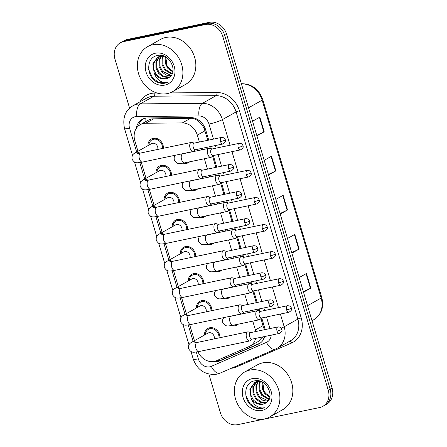 <?xml version="1.0" encoding="UTF-8"?>
<svg xmlns="http://www.w3.org/2000/svg" width="447" height="447" viewBox="0 0 447 447"><rect width="100%" height="100%" fill="white"/><g stroke="black" fill="none" stroke-linecap="round" stroke-linejoin="round"><path stroke-width="0.67" d="M197.725 188.885A8.75 7.398 60.7 0 1 196.574 189.712A8.75 7.398 60.7 0 1 194.775 190.388A8.75 7.398 60.7 0 1 191.271 190.21M205.793 215.951A8.75 7.398 60.7 0 1 204.642 216.778A8.75 7.398 60.7 0 1 202.843 217.454A8.75 7.398 60.7 0 1 199.34 217.276M213.862 243.017A8.75 7.398 60.7 0 1 212.711 243.844A8.75 7.398 60.7 0 1 210.911 244.52A8.75 7.398 60.7 0 1 207.408 244.341M221.93 270.083A8.75 7.398 60.7 0 1 220.779 270.91A8.75 7.398 60.7 0 1 218.98 271.586A8.75 7.398 60.7 0 1 215.476 271.407M229.998 297.149A8.75 7.398 60.7 0 1 228.847 297.976A8.75 7.398 60.7 0 1 227.048 298.652A8.75 7.398 60.7 0 1 223.55 298.473M238.067 324.215A8.75 7.398 60.7 0 1 236.916 325.042A8.75 7.398 60.7 0 1 235.116 325.718A8.75 7.398 60.7 0 1 231.619 325.539M189.657 161.82A8.75 7.398 60.7 0 1 188.505 162.647A8.75 7.398 60.7 0 1 186.706 163.323A8.75 7.398 60.7 0 1 183.203 163.144M156.02 172.698A8.75 7.398 60.7 0 1 159.478 166.038A8.75 7.398 60.7 0 1 161.283 165.362A8.75 7.398 60.7 0 1 171.486 175.319M164.088 199.764A8.75 7.398 60.7 0 1 167.547 193.104A8.75 7.398 60.7 0 1 169.352 192.428A8.75 7.398 60.7 0 1 179.554 202.385M172.156 226.83A8.75 7.398 60.7 0 1 175.615 220.17A8.75 7.398 60.7 0 1 177.42 219.494A8.75 7.398 60.7 0 1 187.623 229.451M180.225 253.896A8.75 7.398 60.7 0 1 183.683 247.236A8.75 7.398 60.7 0 1 185.488 246.56A8.75 7.398 60.7 0 1 195.691 256.517M188.293 280.962A8.75 7.398 60.7 0 1 191.752 274.302A8.75 7.398 60.7 0 1 193.557 273.625A8.75 7.398 60.7 0 1 203.759 283.582M196.362 308.028A8.75 7.398 60.7 0 1 199.82 301.367A8.75 7.398 60.7 0 1 201.625 300.691A8.75 7.398 60.7 0 1 211.828 310.648M204.43 335.088A8.75 7.398 60.7 0 1 207.889 328.433A8.75 7.398 60.7 0 1 209.693 327.757A8.75 7.398 60.7 0 1 219.896 337.714M147.951 145.633A8.75 7.398 60.7 0 1 151.41 138.972A8.75 7.398 60.7 0 1 153.215 138.302A8.75 7.398 60.7 0 1 163.418 148.253M207.833 140.291L204.1 128.429C202.625 125.395 200.63 122.925 198.127 121.02C195.859 119.215 193.35 118.299 190.595 118.276L151.667 118.868L148.275 120.176L140.252 124.674A15.438 13.052 -119.3 0 0 134.86 140.844L137.955 151.237M199.384 142.057L197.317 135.117A15.438 13.052 -119.3 0 0 182.315 122.919L145.75 123.238A15.438 13.052 -119.3 0 0 143.431 123.484A15.438 13.052 -119.3 0 0 140.252 124.674M264.691 327.83A15.438 2.123 163.4 0 1 263.618 328.07L260.987 318.577M258.707 310.939L258.165 309.117M256.248 302.68L252.918 291.511M250.638 283.873L250.096 282.051M248.18 275.615L244.85 264.451M242.57 256.807L242.028 254.986M240.112 248.549L236.781 237.385M234.502 229.741L233.96 227.92M232.038 221.483L228.713 210.319M226.433 202.675L225.891 200.854M223.969 194.417L220.645 183.253M218.365 175.615L217.823 173.788M215.901 167.351L212.576 156.187M210.297 148.549L209.755 146.722M197.915 351.755A15.438 13.052 -119.3 0 0 216.538 360.695L248.996 346.593A15.438 13.052 -119.3 0 0 249.996 346.101L258.265 341.463L262.21 337.379M255.785 331.529A15.438 13.052 -119.3 0 0 255.388 329.925L252.773 321.142M250.113 312.229L249.711 310.883M247.794 304.446L244.705 294.076M242.045 285.169L241.643 283.817M239.726 277.38L236.636 267.01M233.977 258.103L233.574 256.751M231.658 250.314L228.568 239.944M225.908 231.038L225.506 229.685M223.589 223.249L220.494 212.878M217.84 203.972L217.438 202.62M215.521 196.183L212.426 185.812M209.772 176.906L209.369 175.554M207.453 169.122L204.357 158.746M201.703 149.84L201.301 148.488M249.996 346.101A15.438 13.052 -119.3 0 0 255.673 338.39M141.263 162.328L146.024 178.297M149.332 189.394L154.092 205.363M157.4 216.46L162.16 232.429M165.468 243.526L170.234 259.495M173.542 270.591L178.303 286.561M181.611 297.657L186.371 313.626M189.679 324.723L194.439 340.692M129.602 108.208L114.929 58.987A15.438 13.052 60.7 0 1 120.321 42.817A15.438 13.052 60.7 0 1 123.506 41.627L205.475 24.501A15.438 13.052 60.7 0 1 222.785 36.453L328.232 390.164L330.149 389.086A15.438 13.052 60.7 0 1 324.757 405.256A15.438 13.052 60.7 0 0 330.149 389.086L224.707 35.38L330.149 389.086L332.071 388.013A15.438 13.052 60.7 0 1 326.679 404.183L322.84 406.334A15.438 13.052 60.7 0 1 319.661 407.524L237.687 424.65A15.438 13.052 60.7 0 1 220.377 412.698L208.866 374.1M205.475 24.501L207.391 23.428A15.438 13.052 60.7 0 1 224.707 35.38A15.438 13.052 60.7 0 0 207.391 23.428L125.423 40.554L207.391 23.428L209.313 22.35A15.438 13.052 60.7 0 1 226.623 34.302L332.071 388.013M120.321 42.817L122.243 41.744A15.438 13.052 60.7 0 1 125.423 40.554A15.438 13.052 60.7 0 0 122.243 41.744L124.16 40.666A15.438 13.052 60.7 0 1 127.339 39.476L209.313 22.35M303.362 291.701L310.436 288.337A4.118 0.564 -16.6 0 0 310.821 288.136L303.519 292.232M299.149 277.576L306.452 273.48L310.821 288.136M268.407 174.453L275.481 171.084A4.118 0.564 -16.6 0 0 275.866 170.888L268.563 174.978M264.194 160.322L271.497 156.232L275.866 170.888M256.757 135.368L263.831 131.999A4.118 0.564 -16.6 0 0 264.216 131.804L256.913 135.899M252.544 121.243L259.847 117.148L264.216 131.804M291.707 252.616L298.786 249.253A4.118 0.564 -16.6 0 0 299.172 249.052L291.869 253.147M287.499 238.491L294.802 234.396L299.172 249.052M280.057 213.537L287.13 210.168A4.118 0.564 -16.6 0 0 287.516 209.973L280.213 214.063M275.844 199.407L283.147 195.311L287.516 209.973M208.727 140.101L205.648 129.77A15.438 13.052 -119.3 0 0 190.651 117.572L147.683 117.947A15.438 13.052 -119.3 0 0 145.37 118.192A15.438 13.052 -119.3 0 0 142.185 119.383A15.438 13.052 -119.3 0 0 136.24 128.49M138.453 125.931A15.438 13.052 60.7 0 1 143.174 118.891M328.232 390.164A15.438 13.052 60.7 0 1 322.84 406.334M265.088 329.584A15.438 13.052 -119.3 0 0 264.613 327.556L261.752 317.968M259.741 311.213L259.059 308.927M257.142 302.496L253.684 290.902M251.672 284.147L250.99 281.861M249.074 275.43L245.615 263.836M243.604 257.081L242.922 254.796M241 248.364L237.547 236.77M235.535 230.015L234.854 227.735M232.932 221.299L229.479 209.704M227.467 202.955L226.785 200.669M224.863 194.233L221.41 182.639M219.399 175.889L218.717 173.604M216.795 167.167L213.342 155.578M211.33 148.823L210.649 146.538M213.359 361.556A15.438 13.052 -119.3 0 0 220.08 360.796L258.221 344.224A15.438 13.052 -119.3 0 0 259.221 343.726A15.438 13.052 -119.3 0 0 264.764 336.49M260.148 343.14A15.438 13.052 60.7 0 1 260.137 343.145L221.997 359.718A15.438 13.052 60.7 0 1 216.678 360.64M137.553 153.466L140.626 153.019A4.632 2.391 78.2 0 0 139.414 158.763A4.632 2.391 78.2 0 0 139.503 159.037A4.632 2.391 78.2 0 0 142.52 162.082C136.184 163.127 135.055 163.513 132.167 159.417C131.15 154.455 134.754 153.12 135.48 152.623L151.505 143.638A4.632 3.917 60.7 0 1 152.461 143.286A4.632 3.917 60.7 0 1 156.573 144.889A4.632 3.917 60.7 0 1 157.73 149.443M148.868 145.119A7.722 6.526 60.7 0 1 151.913 139.872A7.722 6.526 60.7 0 1 153.505 139.274A7.722 6.526 60.7 0 1 162.479 148.449M194.344 143.107L191.897 142.453A4.632 2.391 78.2 0 0 191.277 142.431A4.632 2.391 78.2 0 0 190.914 142.571A4.632 2.391 78.2 0 0 190.064 148.18A4.632 2.391 78.2 0 0 193.171 151.499A4.632 2.391 78.2 0 0 193.534 151.365A4.632 2.391 78.2 0 0 193.73 151.231L195.713 149.656M220.561 141.593A3.347 1.727 78.2 0 1 221.438 137.447L194.127 143.152A3.347 1.727 78.2 0 0 193.864 143.252A3.347 1.727 78.2 0 0 193.255 147.303A3.347 1.727 78.2 0 0 195.495 149.7L222.807 143.995C227.216 141.313 224.914 140.213 225.327 139.766A3.347 0.458 -16.6 0 1 224.925 140.135A3.347 0.458 163.4 0 1 220.561 141.593A3.347 1.727 78.2 0 0 222.807 143.995M212.007 149.002L209.554 148.348A4.632 2.391 78.2 0 0 208.939 148.326A4.632 2.391 78.2 0 0 208.576 148.465A4.632 2.391 78.2 0 0 207.626 153.712A4.632 2.391 78.2 0 0 210.833 157.394A4.632 2.391 78.2 0 0 211.196 157.26A4.632 2.391 78.2 0 0 211.392 157.126L213.375 155.55M238.223 147.488A3.347 1.727 78.2 0 1 239.1 143.342L211.789 149.047A3.347 1.727 78.2 0 0 211.526 149.147A3.347 1.727 78.2 0 0 210.911 153.192A3.347 1.727 78.2 0 0 213.158 155.595L240.469 149.89C244.878 147.208 242.576 146.102 242.989 145.661A3.347 0.458 -16.6 0 1 242.587 146.029A3.347 0.458 163.4 0 1 238.223 147.488A3.347 1.727 78.2 0 0 240.469 149.89M145.621 180.532L148.695 180.08A4.632 2.391 78.2 0 0 147.482 185.829A4.632 2.391 78.2 0 0 147.571 186.103A4.632 2.391 78.2 0 0 150.589 189.148C144.252 190.193 143.124 190.578 140.235 186.483C139.218 181.521 142.822 180.186 143.548 179.688L159.573 170.704A4.632 3.917 60.7 0 1 160.529 170.346A4.632 3.917 60.7 0 1 164.641 171.955A4.632 3.917 60.7 0 1 165.798 176.509M156.936 172.184A7.722 6.526 60.7 0 1 159.981 166.938A7.722 6.526 60.7 0 1 161.574 166.34A7.722 6.526 60.7 0 1 170.547 175.515M202.413 170.173L199.965 169.519A4.632 2.391 78.2 0 0 199.345 169.497A4.632 2.391 78.2 0 0 198.982 169.637A4.632 2.391 78.2 0 0 198.133 175.246A4.632 2.391 78.2 0 0 201.239 178.565A4.632 2.391 78.2 0 0 201.603 178.431A4.632 2.391 78.2 0 0 201.798 178.297L203.782 176.721M228.629 168.659A3.347 1.727 78.2 0 1 229.507 164.513L202.195 170.218A3.347 1.727 78.2 0 0 201.938 170.318A3.347 1.727 78.2 0 0 201.323 174.369A3.347 1.727 78.2 0 0 203.564 176.766L230.875 171.061C235.284 168.379 232.982 167.279 233.395 166.832A3.347 0.458 -16.6 0 1 232.993 167.2A3.347 0.458 163.4 0 1 228.629 168.659A3.347 1.727 78.2 0 0 230.875 171.061M153.69 207.598L156.763 207.145A4.632 2.391 78.2 0 0 155.55 212.889A4.632 2.391 78.2 0 0 155.64 213.163A4.632 2.391 78.2 0 0 158.657 216.214C152.321 217.259 151.192 217.644 148.303 213.549C147.287 208.587 150.89 207.252 151.617 206.754L167.642 197.77A4.632 3.917 60.7 0 1 168.597 197.412A4.632 3.917 60.7 0 1 172.71 199.021A4.632 3.917 60.7 0 1 173.866 203.575M165.004 199.25A7.722 6.526 60.7 0 1 168.05 194.004A7.722 6.526 60.7 0 1 169.642 193.406A7.722 6.526 60.7 0 1 178.616 202.58M210.481 197.239L208.034 196.585A4.632 2.391 78.2 0 0 207.414 196.563A4.632 2.391 78.2 0 0 207.05 196.702A4.632 2.391 78.2 0 0 206.201 202.307A4.632 2.391 78.2 0 0 209.308 205.631A4.632 2.391 78.2 0 0 209.671 205.497A4.632 2.391 78.2 0 0 209.867 205.363L211.85 203.787M236.703 195.725A3.347 1.727 78.2 0 1 237.575 191.579L210.269 197.283A3.347 1.727 78.2 0 0 210.006 197.384A3.347 1.727 78.2 0 0 209.392 201.429A3.347 1.727 78.2 0 0 211.632 203.832L238.944 198.127C243.352 195.445 241.05 194.339 241.464 193.897A3.347 0.458 -16.6 0 1 241.062 194.266A3.347 0.458 163.4 0 1 236.703 195.725A3.347 1.727 78.2 0 0 238.944 198.127M161.758 234.664L164.831 234.211A4.632 2.391 78.2 0 0 163.624 239.955A4.632 2.391 78.2 0 0 163.708 240.229A4.632 2.391 78.2 0 0 166.725 243.28C160.389 244.325 159.261 244.71 156.372 240.615C155.355 235.653 158.959 234.317 159.685 233.82L175.71 224.835A4.632 3.917 60.7 0 1 176.666 224.478A4.632 3.917 60.7 0 1 180.778 226.087A4.632 3.917 60.7 0 1 181.935 230.641M173.073 226.311A7.722 6.526 60.7 0 1 176.118 221.069A7.722 6.526 60.7 0 1 177.71 220.472A7.722 6.526 60.7 0 1 186.684 229.646M218.549 224.305L216.102 223.651A4.632 2.391 78.2 0 0 215.482 223.629A4.632 2.391 78.2 0 0 215.119 223.768A4.632 2.391 78.2 0 0 214.269 229.372A4.632 2.391 78.2 0 0 217.376 232.697A4.632 2.391 78.2 0 0 217.739 232.563A4.632 2.391 78.2 0 0 217.935 232.429L219.918 230.853M244.772 222.79A3.347 1.727 78.2 0 1 245.643 218.644L218.337 224.349A3.347 1.727 78.2 0 0 218.075 224.45A3.347 1.727 78.2 0 0 217.46 228.495A3.347 1.727 78.2 0 0 219.7 230.898L247.012 225.193C251.421 222.511 249.119 221.405 249.532 220.963A3.347 0.458 -16.6 0 1 249.135 221.332A3.347 0.458 163.4 0 1 244.772 222.79A3.347 1.727 78.2 0 0 247.012 225.193M169.826 261.73L172.9 261.277A4.632 2.391 78.2 0 0 171.693 267.021A4.632 2.391 78.2 0 0 171.777 267.295A4.632 2.391 78.2 0 0 174.799 270.346C168.458 271.39 167.329 271.776 164.44 267.675C163.423 262.719 167.027 261.383 167.754 260.886L183.778 251.901A4.632 3.917 60.7 0 1 184.734 251.544A4.632 3.917 60.7 0 1 188.846 253.153A4.632 3.917 60.7 0 1 190.003 257.707M181.141 253.376A7.722 6.526 60.7 0 1 184.186 248.13A7.722 6.526 60.7 0 1 185.779 247.537A7.722 6.526 60.7 0 1 194.752 256.712M226.618 251.37L224.17 250.717A4.632 2.391 78.2 0 0 223.55 250.694A4.632 2.391 78.2 0 0 223.187 250.834A4.632 2.391 78.2 0 0 222.338 256.438A4.632 2.391 78.2 0 0 225.444 259.763A4.632 2.391 78.2 0 0 225.808 259.629A4.632 2.391 78.2 0 0 226.003 259.495L227.987 257.919M252.84 249.856A3.347 1.727 78.2 0 1 253.712 245.71L226.405 251.415A3.347 1.727 78.2 0 0 226.143 251.516A3.347 1.727 78.2 0 0 225.528 255.561A3.347 1.727 78.2 0 0 227.774 257.964L255.081 252.259C259.489 249.577 257.187 248.471 257.601 248.029A3.347 0.458 -16.6 0 1 257.204 248.398A3.347 0.458 163.4 0 1 252.84 249.856A3.347 1.727 78.2 0 0 255.081 252.259M220.075 176.068L217.622 175.414A4.632 2.391 78.2 0 0 217.007 175.392A4.632 2.391 78.2 0 0 216.644 175.531A4.632 2.391 78.2 0 0 215.694 180.778A4.632 2.391 78.2 0 0 218.901 184.46A4.632 2.391 78.2 0 0 219.265 184.326A4.632 2.391 78.2 0 0 219.46 184.192L221.444 182.616M246.291 174.553A3.347 1.727 78.2 0 1 247.169 170.408L219.857 176.112A3.347 1.727 78.2 0 0 219.594 176.213A3.347 1.727 78.2 0 0 218.985 180.258A3.347 1.727 78.2 0 0 221.226 182.661L248.538 176.956C252.946 174.274 250.644 173.168 251.058 172.726A3.347 0.458 -16.6 0 1 250.655 173.095A3.347 0.458 163.4 0 1 246.291 174.553A3.347 1.727 78.2 0 0 248.538 176.956M228.143 203.134L225.696 202.48A4.632 2.391 78.2 0 0 225.076 202.457A4.632 2.391 78.2 0 0 224.712 202.597A4.632 2.391 78.2 0 0 223.763 207.844A4.632 2.391 78.2 0 0 226.97 211.526A4.632 2.391 78.2 0 0 227.333 211.392A4.632 2.391 78.2 0 0 227.529 211.258L229.512 209.682M254.36 201.619A3.347 1.727 78.2 0 1 255.237 197.473L227.925 203.178A3.347 1.727 78.2 0 0 227.663 203.279A3.347 1.727 78.2 0 0 227.054 207.324A3.347 1.727 78.2 0 0 229.294 209.727L256.606 204.022C261.014 201.34 258.712 200.234 259.126 199.792A3.347 0.458 -16.6 0 1 258.724 200.161A3.347 0.458 163.4 0 1 254.36 201.619A3.347 1.727 78.2 0 0 256.606 204.022M236.212 230.199L233.764 229.546A4.632 2.391 78.2 0 0 233.144 229.523A4.632 2.391 78.2 0 0 232.781 229.663A4.632 2.391 78.2 0 0 231.831 234.91A4.632 2.391 78.2 0 0 235.038 238.592A4.632 2.391 78.2 0 0 235.401 238.458A4.632 2.391 78.2 0 0 235.597 238.324L237.58 236.748M262.428 228.685A3.347 1.727 78.2 0 1 263.305 224.534L235.994 230.244A3.347 1.727 78.2 0 0 235.731 230.339A3.347 1.727 78.2 0 0 235.122 234.39A3.347 1.727 78.2 0 0 237.363 236.793L264.674 231.088C269.083 228.406 266.781 227.299 267.194 226.858A3.347 0.458 -16.6 0 1 266.792 227.227A3.347 0.458 163.4 0 1 262.428 228.685A3.347 1.727 78.2 0 0 264.674 231.088M167.413 93.579A25.736 21.752 60.7 0 1 139.682 76.789A25.736 21.752 60.7 0 1 147.544 46.706A25.736 21.752 60.7 0 1 152.846 44.722A25.736 21.752 60.7 0 1 180.571 61.513A25.736 21.752 60.7 0 1 172.71 91.601A25.736 21.752 60.7 0 1 167.413 93.579M147.544 46.706L160.495 39.442A25.736 21.752 60.7 0 1 165.798 37.464A25.736 21.752 60.7 0 1 193.529 54.255A25.736 21.752 60.7 0 1 185.667 84.338L172.71 91.601M165.692 56.562L167.061 65.631L168.569 67.894L172.928 71.263M159.657 56.378L156.646 61.686L156.729 67.626L159.434 73.017L163.954 76.454L169.016 77.057L169.905 76.834M159.227 56.506L155.886 62.116L155.969 68.05L158.668 73.442L163.189 76.884L168.256 77.487L169.536 77.124M163.814 56.126L160.143 56.249L157.629 57.216L152.84 63.826L154.181 73.017A11.633 9.834 60.7 0 0 165.82 78.851A11.633 9.834 60.7 0 0 168.217 77.957A11.633 9.834 60.7 0 0 168.698 77.666C178.951 72.442 169.424 52.545 157.836 55.478C145.767 56.847 145.901 76.945 157.165 82.086C159.858 83.315 162.529 83.667 165.172 83.136L167.441 82.399L165.25 82.611C160.076 82.231 156.389 79.035 154.181 73.017M160.909 55.825L157.629 57.216M158.014 57.009L153.6 63.396L153.684 69.335L156.383 74.727L160.903 78.164L165.971 78.767L168.698 77.666M160.674 55.506L159.573 56.227M161.468 56.048L159.691 59.982L159.78 65.916L162.479 71.308L171.19 75.47M160.998 56.099L158.931 60.406L159.015 66.346L161.713 71.738L166.016 75.079L170.894 75.845M163.485 56.082L162.742 58.272L162.825 64.212L165.524 69.603L172.229 73.671M162.959 56.037L161.976 58.702L162.065 64.636L164.764 70.028L171.994 74.168M165.099 56.685L165.111 62.926L167.809 68.318L172.793 71.939M155.377 53.221A16.779 14.187 60.7 0 1 174.196 66.212A16.779 14.187 60.7 0 1 164.876 85.081A16.779 14.187 60.7 0 1 146.063 72.09A16.779 14.187 60.7 0 1 155.377 53.221M148.7 69.497L152.6 77.901L158.573 82.343L165.256 83.086L167.441 82.399M264.406 418.951A25.736 21.752 60.7 0 1 236.681 402.16A25.736 21.752 60.7 0 1 244.543 372.077A25.736 21.752 60.7 0 1 249.845 370.099A25.736 21.752 60.7 0 1 277.57 386.89A25.736 21.752 60.7 0 1 269.709 416.973A25.736 21.752 60.7 0 1 264.406 418.951M244.543 372.077L257.494 364.813A25.736 21.752 60.7 0 1 262.797 362.835A25.736 21.752 60.7 0 1 290.522 379.626A25.736 21.752 60.7 0 1 282.666 409.709L269.709 416.973M262.691 381.934L264.06 391.002L265.568 393.265L269.927 396.634M256.651 381.749L253.645 387.063L253.728 392.997L256.427 398.389L260.947 401.831L266.015 402.434L266.898 402.205M256.226 381.878L252.885 387.488L252.968 393.427L255.667 398.819L260.188 402.255L265.25 402.859L266.529 402.496M260.813 381.498L257.142 381.626L254.622 382.587L249.834 389.197L251.18 398.389A11.633 9.834 60.7 0 0 262.819 404.222A11.633 9.834 60.7 0 0 265.216 403.328A11.633 9.834 60.7 0 0 265.697 403.038C275.95 397.813 266.423 377.916 254.835 380.85C242.766 382.219 242.9 402.317 254.164 407.457C256.857 408.687 259.528 409.039 262.171 408.508L264.434 407.77L262.249 407.982C257.075 407.603 253.388 404.406 251.18 398.389M257.908 381.196L254.622 382.587M255.008 382.381L250.599 388.767L250.683 394.707L253.382 400.099L257.902 403.535L262.965 404.138L265.697 403.038M257.891 380.783L256.991 381.453M257.673 380.878L256.572 381.604M258.467 381.425L256.69 385.353L256.779 391.293L259.478 396.679L268.189 400.842M257.997 381.475L255.93 385.778L256.014 391.717L258.712 397.109L263.015 400.451L267.887 401.216M260.484 381.453L259.735 383.643L259.824 389.583L262.523 394.975L269.223 399.048M259.958 381.408L258.975 384.074L259.059 390.007L261.758 395.399L268.993 399.545M262.098 382.056L262.11 388.303L264.808 393.695L269.792 397.316M252.376 378.592A16.779 14.187 60.7 0 1 271.195 391.583A16.779 14.187 60.7 0 1 261.875 410.452A16.779 14.187 60.7 0 1 243.056 397.461A16.779 14.187 60.7 0 1 252.376 378.592M245.699 394.874L249.599 403.272L255.572 407.714L262.255 408.457L264.434 407.77M177.895 288.796L180.968 288.343A4.632 2.391 78.2 0 0 179.761 294.087A4.632 2.391 78.2 0 0 179.845 294.361A4.632 2.391 78.2 0 0 182.868 297.411C176.526 298.456 175.397 298.842 172.508 294.741C171.492 289.785 175.095 288.449 175.822 287.952L191.847 278.967A4.632 3.917 60.7 0 1 192.802 278.61A4.632 3.917 60.7 0 1 196.915 280.219A4.632 3.917 60.7 0 1 198.071 284.773M189.215 280.442A7.722 6.526 60.7 0 1 192.255 275.196A7.722 6.526 60.7 0 1 193.847 274.603A7.722 6.526 60.7 0 1 202.821 283.778M234.686 278.436L232.239 277.783A4.632 2.391 78.2 0 0 231.619 277.76A4.632 2.391 78.2 0 0 231.255 277.9A4.632 2.391 78.2 0 0 230.406 283.504A4.632 2.391 78.2 0 0 233.513 286.829A4.632 2.391 78.2 0 0 233.876 286.695A4.632 2.391 78.2 0 0 234.072 286.561L236.055 284.985M260.908 276.922A3.347 1.727 78.2 0 1 261.78 272.776L234.474 278.481A3.347 1.727 78.2 0 0 234.211 278.576A3.347 1.727 78.2 0 0 233.597 282.627A3.347 1.727 78.2 0 0 235.843 285.03L263.149 279.325C267.557 276.643 265.261 275.536 265.669 275.095A3.347 0.458 -16.6 0 1 265.272 275.464A3.347 0.458 163.4 0 1 260.908 276.922A3.347 1.727 78.2 0 0 263.149 279.325M185.963 315.861L189.036 315.409A4.632 2.391 78.2 0 0 187.829 321.153A4.632 2.391 78.2 0 0 187.913 321.427A4.632 2.391 78.2 0 0 190.936 324.477C184.594 325.522 183.466 325.908 180.577 321.806C179.56 316.85 183.164 315.515 183.89 315.018L199.915 306.033A4.632 3.917 60.7 0 1 200.871 305.675A4.632 3.917 60.7 0 1 204.983 307.285A4.632 3.917 60.7 0 1 206.14 311.838M197.283 307.508A7.722 6.526 60.7 0 1 200.323 302.261A7.722 6.526 60.7 0 1 201.915 301.669A7.722 6.526 60.7 0 1 210.889 310.844M242.755 305.502L240.307 304.848A4.632 2.391 78.2 0 0 239.687 304.826A4.632 2.391 78.2 0 0 239.324 304.966A4.632 2.391 78.2 0 0 238.475 310.57A4.632 2.391 78.2 0 0 241.581 313.895A4.632 2.391 78.2 0 0 241.944 313.755A4.632 2.391 78.2 0 0 242.14 313.626L244.123 312.051M268.977 303.988A3.347 1.727 78.2 0 1 269.848 299.836L242.542 305.547A3.347 1.727 78.2 0 0 242.28 305.642A3.347 1.727 78.2 0 0 241.665 309.693A3.347 1.727 78.2 0 0 243.911 312.095L271.217 306.391C275.626 303.709 273.329 302.602 273.743 302.155A3.347 0.458 -16.6 0 1 273.34 302.53A3.347 0.458 163.4 0 1 268.977 303.988A3.347 1.727 78.2 0 0 271.217 306.391M194.037 342.927L197.11 342.475A4.632 2.391 78.2 0 0 195.898 348.219A4.632 2.391 78.2 0 0 195.982 348.492A4.632 2.391 78.2 0 0 199.004 351.543C192.663 352.588 191.54 352.968 188.645 348.872C187.628 343.916 191.232 342.581 191.959 342.084L207.984 333.099A4.632 3.917 60.7 0 1 208.939 332.741A4.632 3.917 60.7 0 1 213.051 334.35A4.632 3.917 60.7 0 1 214.208 338.904M205.352 334.574A7.722 6.526 60.7 0 1 208.391 329.327A7.722 6.526 60.7 0 1 209.984 328.735A7.722 6.526 60.7 0 1 218.957 337.91M250.823 332.568L248.376 331.914A4.632 2.391 78.2 0 0 247.755 331.892A4.632 2.391 78.2 0 0 247.392 332.032A4.632 2.391 78.2 0 0 246.548 337.636A4.632 2.391 78.2 0 0 249.649 340.96A4.632 2.391 78.2 0 0 250.013 340.821A4.632 2.391 78.2 0 0 250.208 340.692L252.192 339.117M277.045 331.054A3.347 1.727 78.2 0 1 277.917 326.902L250.611 332.613A3.347 1.727 78.2 0 0 250.348 332.708A3.347 1.727 78.2 0 0 249.733 336.759A3.347 1.727 78.2 0 0 251.979 339.161L279.286 333.456C283.694 330.774 281.398 329.668 281.811 329.221A3.347 0.458 -16.6 0 1 281.409 329.595A3.347 0.458 163.4 0 1 277.045 331.054A3.347 1.727 78.2 0 0 279.286 333.456M244.28 257.265L241.833 256.612A4.632 2.391 78.2 0 0 241.212 256.589A4.632 2.391 78.2 0 0 240.849 256.729A4.632 2.391 78.2 0 0 239.899 261.976A4.632 2.391 78.2 0 0 243.107 265.658A4.632 2.391 78.2 0 0 243.47 265.518A4.632 2.391 78.2 0 0 243.665 265.389L245.649 263.814M270.496 255.751A3.347 1.727 78.2 0 1 271.374 251.6L244.062 257.31A3.347 1.727 78.2 0 0 243.799 257.405A3.347 1.727 78.2 0 0 243.19 261.456A3.347 1.727 78.2 0 0 245.431 263.859L272.743 258.154C277.151 255.472 274.849 254.365 275.263 253.918A3.347 0.458 -16.6 0 1 274.86 254.293A3.347 0.458 163.4 0 1 270.496 255.751A3.347 1.727 78.2 0 0 272.743 258.154M252.348 284.331L249.901 283.677A4.632 2.391 78.2 0 0 249.281 283.655A4.632 2.391 78.2 0 0 248.918 283.795A4.632 2.391 78.2 0 0 247.968 289.041A4.632 2.391 78.2 0 0 251.175 292.724A4.632 2.391 78.2 0 0 251.538 292.584A4.632 2.391 78.2 0 0 251.734 292.455L253.717 290.88M278.565 282.817A3.347 1.727 78.2 0 1 279.442 278.665L252.13 284.376A3.347 1.727 78.2 0 0 251.868 284.471A3.347 1.727 78.2 0 0 251.259 288.522A3.347 1.727 78.2 0 0 253.499 290.924L280.811 285.22C285.22 282.538 282.917 281.431 283.331 280.984A3.347 0.458 -16.6 0 1 282.929 281.359A3.347 0.458 163.4 0 1 278.565 282.817A3.347 1.727 78.2 0 0 280.811 285.22M260.417 311.391L257.969 310.743A4.632 2.391 78.2 0 0 257.349 310.721A4.632 2.391 78.2 0 0 256.986 310.855A4.632 2.391 78.2 0 0 256.036 316.107A4.632 2.391 78.2 0 0 259.243 319.789A4.632 2.391 78.2 0 0 259.606 319.65A4.632 2.391 78.2 0 0 259.802 319.521L261.786 317.946M286.633 309.883A3.347 1.727 78.2 0 1 287.51 305.731L260.199 311.442A3.347 1.727 78.2 0 0 259.936 311.537A3.347 1.727 78.2 0 0 259.327 315.588A3.347 1.727 78.2 0 0 261.568 317.99L288.879 312.28C293.288 309.598 290.986 308.497 291.399 308.05A3.347 0.458 -16.6 0 1 290.997 308.424A3.347 0.458 163.4 0 1 286.633 309.883A3.347 1.727 78.2 0 0 288.879 312.28M154.025 118.595L145.75 123.238M217.946 360.645A15.438 8.219 -113.5 0 1 217.583 360.243M205.1 128.2A15.438 2.123 163.4 0 1 204.1 128.429M198.127 121.02A15.438 7.482 -90.5 0 1 198.122 119.779M145.119 121.942A15.438 7.482 -90.5 0 1 145.191 118.231M263.853 338.82A15.438 8.219 -113.5 0 1 262.54 336.954M190.595 118.276L182.315 122.919M205.005 130.803L197.317 135.117M263.082 325.612L255.388 329.925M248.538 107.8L262.149 100.167A5.146 0.71 -16.6 0 0 262.769 99.597L321.756 297.473A5.146 0.71 163.4 0 1 321.136 298.043L262.149 100.167A20.584 17.399 -119.3 0 0 242.151 83.902A5.146 2.492 -90.5 0 1 242.788 83.723C252.505 84.366 259.165 89.657 262.769 99.597M321.756 297.473C324.114 307.234 321.51 314.615 313.95 319.605A20.584 17.399 -119.3 0 0 321.136 298.043L307.525 305.675M241.52 84.254L242.151 83.902L241.414 83.907M127.339 39.476L123.506 41.627M226.623 34.302L222.785 36.453M287.13 210.168L282.767 195.529M275.481 171.084L271.117 156.444M263.831 131.999L259.467 117.36M298.786 249.253L294.422 234.614M310.436 288.337L306.072 273.693M213.476 139.112L208.995 124.087A10.292 8.7 -119.3 0 0 198.999 115.957L136.832 116.499A10.292 8.7 -119.3 0 0 135.29 116.667A10.292 8.7 -119.3 0 0 129.574 128.239L136.648 151.969M132.932 105.788A20.584 17.399 60.7 0 1 137.173 104.207A20.584 17.399 60.7 0 1 140.257 103.877L153.93 96.211A20.584 17.399 -119.3 0 0 150.846 96.541A20.584 17.399 -119.3 0 0 146.605 98.122L132.932 105.788C125.205 110.303 122.394 117.868 124.506 128.49A10.292 1.414 -16.6 0 0 129.574 128.239M196.283 352.018L198.317 358.835A10.292 8.7 -119.3 0 0 209.855 366.803A10.292 8.7 -119.3 0 0 211.314 366.339L266.49 342.363A10.292 8.7 -119.3 0 0 271.212 335.144M190.998 351.526L193.249 359.086C197.501 370.295 205.341 375.329 216.761 374.189L220.209 373.089A10.292 5.481 -113.5 0 1 211.314 366.339M139.984 101.838A23.16 19.579 60.7 0 1 151.321 93.423A23.16 19.579 60.7 0 1 154.791 93.054L157.053 93.032M169.776 92.92L216.957 92.512A23.16 19.579 60.7 0 1 239.452 110.806L301.211 317.973A23.16 19.579 60.7 0 1 291.623 342.972L236.441 366.948A23.16 19.579 60.7 0 1 231.3 368.272M136.832 116.499A10.292 4.99 -90.5 0 1 140.257 103.877L202.424 103.33L216.097 95.664L153.93 96.211A2.576 1.246 89.5 0 0 154.791 93.054M198.999 115.957A10.292 4.99 -90.5 0 1 202.424 103.33A20.584 17.399 60.7 0 1 222.422 119.595L236.094 111.929A20.584 17.399 -119.3 0 0 216.097 95.664A2.576 1.246 89.5 0 0 216.957 92.512M280.392 314.057L284.18 326.763L297.853 319.097L236.094 111.929A2.576 0.352 163.4 0 1 239.452 110.806M281.23 328.109A10.292 1.414 -16.6 0 0 284.18 326.763A20.584 17.399 60.7 0 1 276.989 348.325L290.667 340.659A20.584 17.399 -119.3 0 0 297.853 319.097A2.576 0.352 163.4 0 1 301.211 317.973M208.995 124.087A10.292 1.414 -16.6 0 0 222.422 119.595L230.065 145.23M231.982 151.662L238.134 172.291M240.05 178.727L246.202 199.356M248.119 205.793L254.27 226.422M256.187 232.859L262.339 253.488M264.255 259.925L270.407 280.554M272.324 286.991L278.475 307.62M139.805 162.563L144.716 179.035M147.873 189.629L152.785 206.101M155.942 216.694L160.853 233.166M164.01 243.76L168.921 260.232M172.078 270.821L176.99 287.298M180.147 297.886L185.058 314.364M188.215 324.952L193.126 341.43M269.954 328.567L266.496 316.962M264.574 310.525L263.803 307.938M261.886 301.502L258.427 289.896M256.505 283.459L255.734 280.872M253.818 274.436L250.354 262.83M248.437 256.394L247.666 253.807M245.749 247.37L242.285 235.765M240.369 229.328L239.598 226.741M237.681 220.304L234.217 208.699M232.3 202.262L231.529 199.675M229.613 193.244L226.148 181.633M224.232 175.196L223.461 172.609M221.544 166.178L218.08 154.567M216.164 148.13L215.393 145.543M291.623 342.972A2.576 1.369 66.5 0 0 289.65 341.223M236.441 366.948A2.576 1.369 66.5 0 0 236.016 366.222M220.209 373.089L275.391 349.118A10.292 5.481 -113.5 0 1 266.49 342.363M193.249 359.086A10.292 1.414 -16.6 0 0 198.317 358.835M260.137 343.145L258.221 344.224M221.997 359.718L220.08 360.796M135.48 152.623A4.632 3.917 60.7 0 1 136.436 152.265A4.632 3.917 60.7 0 1 139.827 153.176M180.18 154.215L182.795 153.79A4.632 2.391 78.2 0 0 182.432 153.93A4.632 2.391 78.2 0 0 181.666 159.808A4.632 2.391 78.2 0 0 184.689 162.859C178.347 163.904 177.224 164.284 174.33 160.188L174.107 157.685L175.263 155.243M143.548 179.688A4.632 3.917 60.7 0 1 144.504 179.331A4.632 3.917 60.7 0 1 147.896 180.242M151.617 206.754A4.632 3.917 60.7 0 1 152.572 206.397A4.632 3.917 60.7 0 1 155.964 207.307M159.685 233.82A4.632 3.917 60.7 0 1 160.641 233.463A4.632 3.917 60.7 0 1 164.032 234.373M167.754 260.886A4.632 3.917 60.7 0 1 168.709 260.528A4.632 3.917 60.7 0 1 172.101 261.439M188.248 181.281L190.863 180.856A4.632 2.391 78.2 0 0 190.5 180.99A4.632 2.391 78.2 0 0 189.735 186.874A4.632 2.391 78.2 0 0 192.758 189.925C186.416 190.964 185.293 191.35 182.398 187.254L182.175 184.751L183.331 182.309M196.317 208.347L198.932 207.922A4.632 2.391 78.2 0 0 198.569 208.056A4.632 2.391 78.2 0 0 197.803 213.94A4.632 2.391 78.2 0 0 200.826 216.991C194.484 218.03 193.361 218.415 190.467 214.32L190.243 211.817L191.4 209.375M204.385 235.413L207 234.988A4.632 2.391 78.2 0 0 206.637 235.122A4.632 2.391 78.2 0 0 205.871 241.006A4.632 2.391 78.2 0 0 208.894 244.056C202.558 245.096 201.429 245.481 198.535 241.386L198.312 238.882L199.468 236.441M167.061 65.631A11.633 9.834 60.7 0 1 165.379 56.83M264.06 391.002A11.633 9.834 60.7 0 1 262.378 382.202M175.822 287.952A4.632 3.917 60.7 0 1 176.777 287.594A4.632 3.917 60.7 0 1 180.169 288.505M183.89 315.018A4.632 3.917 60.7 0 1 184.846 314.66A4.632 3.917 60.7 0 1 188.237 315.571M191.959 342.084A4.632 3.917 60.7 0 1 192.914 341.726A4.632 3.917 60.7 0 1 196.306 342.637M212.454 262.478L215.068 262.054A4.632 2.391 78.2 0 0 214.705 262.188A4.632 2.391 78.2 0 0 213.94 268.071A4.632 2.391 78.2 0 0 216.963 271.122C210.626 272.162 209.498 272.547 206.603 268.451L206.38 265.948L207.537 263.507M220.522 289.544L223.137 289.12A4.632 2.391 78.2 0 0 222.774 289.254A4.632 2.391 78.2 0 0 222.008 295.137A4.632 2.391 78.2 0 0 225.031 298.188C218.695 299.227 217.566 299.613 214.672 295.517L214.448 293.014L215.605 290.572M228.59 316.61L231.205 316.185A4.632 2.391 78.2 0 0 230.842 316.32A4.632 2.391 78.2 0 0 230.082 322.203A4.632 2.391 78.2 0 0 233.099 325.254C226.763 326.293 225.634 326.679 222.74 322.583L222.517 320.08L223.673 317.638M241.363 83.734L242.788 83.723M313.95 319.605L312 320.695M275.391 349.118L276.989 348.325M124.506 128.49L132.508 155.321M134.513 162.065L140.576 182.387M142.582 189.131L148.644 209.453M150.65 216.197L156.713 236.519M158.719 243.263L164.781 263.585M166.792 270.329L172.849 290.651M174.861 297.395L180.918 317.716M182.929 324.461L188.986 344.782M221.438 137.447C225.21 137.553 224.97 139.274 225.327 139.766M151.913 139.872L154.947 138.168M142.52 162.082L193.171 151.499M140.626 153.019L191.277 142.431M239.1 143.342C242.872 143.448 242.626 145.169 242.989 145.661M182.795 153.79L208.939 148.326M184.689 162.859L210.833 157.394M229.507 164.513C233.278 164.619 233.038 166.34 233.395 166.832M159.981 166.938L163.015 165.234M150.589 189.148L201.239 178.565M148.695 180.08L199.345 169.497M237.575 191.579C241.346 191.685 241.106 193.406 241.464 193.897M168.05 194.004L171.084 192.299M158.657 216.214L209.308 205.631M156.763 207.145L207.414 196.563M245.643 218.644C249.415 218.751 249.175 220.472 249.532 220.963M176.118 221.069L179.152 219.365M166.725 243.28L217.376 232.697M164.831 234.211L215.482 223.629M253.712 245.71C257.483 245.816 257.243 247.537 257.601 248.029M184.186 248.13L187.22 246.431M174.799 270.346L225.444 259.763M172.9 261.277L223.55 250.694M247.169 170.408C250.94 170.514 250.694 172.235 251.058 172.726M190.863 180.856L217.007 175.392M192.758 189.925L218.901 184.46M255.237 197.473C259.009 197.58 258.763 199.301 259.126 199.792M198.932 207.922L225.076 202.457M200.826 216.991L226.97 211.526M263.305 224.534C267.077 224.645 266.831 226.366 267.194 226.858M207 234.988L233.144 229.523M208.894 244.056L235.038 238.592M261.78 272.776C265.552 272.882 265.311 274.603 265.669 275.095M192.255 275.196L195.294 273.497M182.868 297.411L233.513 286.829M180.968 288.343L231.619 277.76M269.848 299.836C273.62 299.948 273.38 301.669 273.743 302.155M200.323 302.261L203.363 300.563M190.936 324.477L241.581 313.895M189.036 315.409L239.687 304.826M277.917 326.902C281.688 327.014 281.448 328.735 281.811 329.221M208.391 329.327L211.431 327.629M199.004 351.543L249.649 340.96M197.11 342.475L247.755 331.892M271.374 251.6C275.145 251.711 274.905 253.432 275.263 253.918M215.068 262.054L241.212 256.589M216.963 271.122L243.107 265.658M279.442 278.665C283.214 278.777 282.973 280.498 283.331 280.984M223.137 289.12L249.281 283.655M225.031 298.188L251.175 292.724M287.51 305.731C291.282 305.843 291.042 307.564 291.399 308.05M231.205 316.185L257.349 310.721M233.099 325.254L259.243 319.789"/></g></svg>
